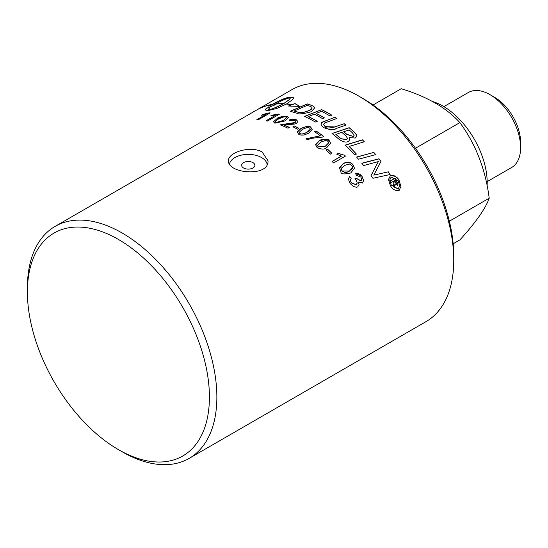 <?xml version="1.0" encoding="UTF-8"?>
<svg xmlns="http://www.w3.org/2000/svg" width="548" height="548" viewBox="0 0 548 548"><rect width="100%" height="100%" fill="white"/><g stroke="black" fill="none" stroke-linecap="round" stroke-linejoin="round"><path stroke-width="0.82" d="M339.431 168.339L343.103 163.825C347.322 161.749 350.624 162.085 352.994 164.838L354.467 168.243M341.336 169.092L342.116 171.12C348.795 174.565 344.808 171.627 347.028 172.284L349.309 171.202L352.57 167.462M351.775 165.386L349.336 163.989L344.596 165.421L341.555 168.017L341.52 170.017L342.116 170.997L349.309 171.079L352.391 168.359L352.378 166.393L351.775 165.386M352.994 164.722L354.467 168.188L350.802 172.956C343.966 174.559 340.678 174.134 340.931 171.682L339.459 167.825L343.103 163.708C347.055 161.345 350.357 161.681 352.994 164.722L352.994 164.838M339.431 168.284L339.459 167.941M393.272 185.772L393.916 183.176M394.916 183.916L394.409 187.765A133.972 77.35 -120 0 0 393.245 185.717L393.916 183.107L393.457 181.737A133.972 77.35 -120 0 0 393.217 181.333L391.306 182.436A133.972 77.35 -120 0 0 390.361 180.874L395.019 178.182A133.972 77.35 60 0 1 395.964 179.744L398.026 184.121L397.471 185.34L394.916 183.916L395.026 185.477M390.429 180.977L395.019 178.333A133.842 77.275 60 0 1 395.964 179.895L398.026 184.196M393.95 180.909A133.972 77.35 60 0 1 394.334 181.546L396.41 183.621L395.601 180.813A133.972 77.35 -120 0 0 395.224 180.176L393.95 181.052A133.842 77.275 60 0 1 394.334 181.696L396.41 183.779L396.649 183.176M396.41 183.779L396.656 183.251M395.074 184.724L395.026 185.327M349.206 137.555L349.836 139.439L348.603 141.391C346.117 142.692 342.938 142.014 339.068 139.356A133.972 77.35 -120 0 0 332.033 133.479L349.192 127.684A133.972 77.35 60 0 1 353.727 131.575L355.467 133.294L356.659 135.883L355.255 138.048L349.206 137.555L349.836 139.487M332.136 133.554L349.192 127.794A133.842 77.275 60 0 1 353.727 131.691L356.186 134.431L356.659 135.938M335.876 134.342A133.972 77.35 60 0 1 339.233 137.164L341.116 138.685L346.651 139.582L347.542 138.302L345.569 135.589A133.972 77.35 -120 0 0 341.794 132.349L335.876 134.452A133.842 77.275 60 0 1 339.233 137.274L341.116 138.795L346.651 139.692L347.542 138.363M343.74 131.698A133.972 77.35 60 0 1 346.774 134.294L353.371 136.431L354.159 135.212L352.309 132.678A133.972 77.35 -120 0 0 349.138 129.924L343.74 131.815A133.842 77.275 60 0 1 346.774 134.411L353.371 136.548L354.159 135.274M320.991 124.163L322.656 121.964L334.979 117.293A133.842 77.275 60 0 1 336.78 118.484M323.553 124.478L325.142 126.746C325.32 128.314 328.492 128.403 334.664 127.026L344.11 123.745A133.842 77.275 60 0 1 345.918 125.143M344.11 123.636A133.972 77.35 60 0 1 346.014 125.115L335.945 128.568C334.355 130.39 330.266 130.068 323.676 127.609L321.203 125.04L321.101 123.499L321.655 122.615L334.979 117.183A133.972 77.35 60 0 1 336.883 118.443L324.519 123.067L323.553 124.423L325.142 126.636L334.664 126.917L344.11 123.745M349.11 146.364A133.972 77.35 60 0 1 356.419 154.091L354.474 154.652A133.972 77.35 -120 0 0 345.267 145.097L362.427 139.836A133.972 77.35 60 0 1 364.317 141.781L349.11 146.474A133.842 77.275 60 0 1 356.337 154.118M345.356 145.186L362.427 139.952A133.842 77.275 60 0 1 364.235 141.809M308.319 116.512A133.972 77.35 60 0 1 317.299 121.3L315.353 122.033A133.972 77.35 -120 0 0 304.483 116.409L321.642 109.6A133.972 77.35 60 0 1 331.951 115.272L329.999 115.998A133.972 77.35 -120 0 0 321.587 111.306L316.23 113.395A133.972 77.35 60 0 1 324.485 117.895L322.539 118.628A133.972 77.35 -120 0 0 314.285 114.162L308.319 116.621A133.842 77.275 60 0 1 317.189 121.341M316.23 113.395L316.23 113.505A133.842 77.275 60 0 1 324.375 117.936M304.606 116.464L321.642 109.71A133.842 77.275 60 0 1 331.841 115.313M373.757 152.31A133.972 77.35 60 0 1 375.647 154.605L358.488 159.235A133.972 77.35 -120 0 0 356.597 157.036L373.757 152.433A133.842 77.275 60 0 1 375.565 154.632M356.68 157.139L373.757 152.433M268.821 107.477L269.047 105.771A133.842 77.275 60 0 1 270.623 105.476L280.877 100.12L288.967 97.462A133.842 77.275 60 0 1 292.098 97.345L293.42 98.023M292.296 104.558L292.296 104.675A133.842 77.275 60 0 0 286.673 103.962L286.673 103.839A133.972 77.35 60 0 1 292.296 104.558L294.975 103.551L299.893 106.415L288.426 106.031L291.783 104.757A133.972 77.35 -120 0 0 286.296 104.058L276.761 108.47L269.561 110.237A133.972 77.35 -120 0 0 266.431 110.347L265.095 109.819L266.705 107.99A133.972 77.35 60 0 1 269.835 107.607L268.225 109.682L268.486 110.127L269.917 109.751L277.336 106.949L283.165 103.873A133.972 77.35 -120 0 0 275.226 104.147L275.603 103.928A133.972 77.35 60 0 1 283.542 103.654L289.043 99.777L290.193 98.359L290.098 97.523L281.898 100.579L273.753 105.031A133.842 77.275 60 0 1 274.891 104.915M275.486 104.12L275.603 104.052A133.842 77.275 60 0 1 283.542 103.778L289.043 99.9L290.303 97.852M265.122 109.888L266.705 108.12A133.842 77.275 60 0 1 269.685 107.744M288.81 105.997L291.783 104.757M292.296 104.675L294.975 103.661L299.893 106.524M268.225 109.559L268.486 110.004L273.411 108.456L283.165 103.873M273.753 104.908A133.972 77.35 60 0 1 275.329 104.757L268.821 107.346L268.746 106.805M268.821 107.346L269.047 105.771M269.047 105.641A133.972 77.35 60 0 1 270.623 105.346L270.623 105.476M270.623 105.346L272.493 104.38M272.493 104.25L274.514 103.257M274.514 103.134L276.624 102.154M276.624 102.024L278.768 101.099M278.768 100.969L280.877 100.12M280.877 99.996L282.898 99.257M282.898 99.133L284.768 98.537M284.768 98.414L286.433 97.989M286.433 97.866L287.851 97.626M287.851 97.503L288.967 97.462M288.967 97.339A133.972 77.35 60 0 1 292.098 97.229L292.098 97.345M292.098 97.229L292.838 97.421M292.838 97.304L293.29 97.667M293.29 97.551L293.283 98.51L292.084 99.989L286.673 103.839M388.231 171.702A133.972 77.35 60 0 1 390.08 174.524L372.941 178.271A133.972 77.35 -120 0 0 371.037 175.504L378.353 161.578L363.653 165.551A133.972 77.35 -120 0 0 361.796 163.229L378.956 158.783A133.972 77.35 60 0 1 380.97 161.427L373.798 175.134L388.231 171.839A133.842 77.275 60 0 1 389.998 174.538M371.078 175.559L378.353 161.578M361.879 163.331L378.956 158.913A133.842 77.275 60 0 1 380.935 161.502M373.798 175.134L388.231 171.839M269.369 105.106A133.842 77.275 60 0 1 271.657 104.627M256.676 110.011L256.683 110.004A133.972 77.35 60 0 1 256.868 109.895A133.972 77.35 60 0 1 271.979 104.442L271.603 104.661A133.972 77.35 -120 0 0 256.491 110.114A133.972 77.35 -120 0 0 256.306 110.223M266.081 114.34L261.43 115.279L262.841 114.464L269.219 112.861A133.972 77.35 60 0 1 270.157 112.922L258.286 119.772A133.972 77.35 -120 0 0 256.841 119.683L266.081 114.34L257.026 119.69M269.219 112.861L269.219 112.977A133.842 77.275 60 0 1 269.972 113.025M262.841 114.464L269.219 112.977M261.718 115.231L262.841 114.587M290.337 111.313L307.339 104.031A133.842 77.275 60 0 1 311.62 105.456L313.744 106.47L314.668 107.929M294.016 110.963A133.972 77.35 60 0 1 296.269 111.662L299.256 112.429L303.428 112.409L309.976 110.223L311.682 108.963L312.141 107.949L311.709 107.134L309.791 106.202A133.972 77.35 -120 0 0 307.284 105.346L294.016 111.073A133.842 77.275 60 0 1 296.269 111.771L299.256 112.539L303.428 112.518L309.976 110.333L312.141 108.004M313.744 106.367L314.668 107.881L311.812 111.093C312.833 111.977 298.078 114.991 297.859 113.491L295.297 112.806A133.972 77.35 -120 0 0 290.18 111.265L307.339 103.921A133.972 77.35 60 0 1 311.62 105.346L313.744 106.47M275.26 115.457L270.616 115.977L272.02 115.169L278.398 114.046A133.972 77.35 60 0 1 279.336 114.237L267.472 121.087A133.972 77.35 -120 0 0 266.02 120.793L275.26 115.457L266.17 120.82M278.398 114.046L278.398 114.155A133.842 77.275 60 0 1 279.192 114.32M272.02 115.169L278.398 114.155M270.835 115.964L272.02 115.279M283.597 124.841A133.972 77.35 60 0 1 289.392 127.396L287.995 128.205A133.972 77.35 -120 0 0 280.186 124.855L295.105 122.512L295.941 121.361L294.927 120.348L290.248 120.752L288.906 120.074L292.159 119.094L296.16 119.669L297.913 121.485L296.564 123.238C296.187 123.951 293.386 124.369 288.159 124.485L283.597 124.944A133.842 77.275 60 0 1 289.289 127.451M289.015 120.128L296.16 119.779L297.913 121.56M280.186 124.965L287.584 123.643C292.769 123.451 295.276 123.108 295.105 122.622L295.941 121.485M275.26 121.793L276.041 122.608L283.227 120.587L286.488 117.745M278.514 119.005L275.418 121.252L275.329 122.04L276.041 122.499L283.227 120.478L286.488 117.69L285.7 116.909L283.254 116.916L278.514 119.005M273.349 121.923L277.021 118.601L286.912 116.224L288.392 117.546L284.727 121.005L274.849 123.19L273.384 121.69L277.021 118.711C277.713 117.341 281.014 116.546 286.912 116.334L288.385 117.601M293.036 126.876L294.392 126.088A133.842 77.275 60 0 1 298.763 128.369M294.392 125.985A133.972 77.35 60 0 1 298.859 128.314L297.4 129.157A133.972 77.35 -120 0 0 292.933 126.828L294.392 126.088M320.388 135.822A133.972 77.35 -120 0 0 314.6 131.698L315.997 130.897A133.972 77.35 60 0 1 323.649 136.438L322.519 137.089L311.285 138.343L307.476 139.822A133.972 77.35 -120 0 0 305.976 138.767L320.388 135.822L306.065 138.822M314.689 131.76L315.997 130.999A133.842 77.275 60 0 1 323.567 136.486M297.208 132.321L300.879 128.616C306.565 126.15 309.867 125.745 310.771 127.396L312.25 129.383M299.119 132.458L300.742 134.027L303.366 134.013L308.791 131.267L310.346 129.218M309.558 127.972L307.113 127.499L302.373 129.362L299.112 132.404L299.9 133.568L301.77 134.068L305.476 133.102L307.086 132.239L310.346 129.157L309.558 127.972M310.771 127.287L312.25 129.328L308.586 133.212L303.976 135.061L301.044 135.123L298.708 134.253L297.242 131.952L300.879 128.506C306.558 126.019 309.853 125.615 310.771 127.287L310.771 127.396M317.477 145.439L318.258 146.98L325.45 146.2L328.711 142.836M320.738 142.124L317.477 145.391L318.258 146.871L325.45 146.09L328.711 142.781L327.916 141.268L325.478 140.432L320.738 142.124M315.573 145.008L319.244 140.932C326.17 138.754 329.464 138.637 329.136 140.589L330.608 143.186L326.944 147.412C324.896 149.563 321.601 149.611 317.073 147.556L315.6 144.645L319.244 141.042C320.957 138.959 324.252 138.843 329.136 140.699L330.608 143.24M326.046 149.974L327.43 149.172A133.842 77.275 60 0 1 331.828 153.31M327.43 149.063A133.972 77.35 60 0 1 331.903 153.269L330.444 154.111A133.972 77.35 -120 0 0 325.971 149.905L327.43 149.172M349.597 176.422L351.234 178.223L350.302 180.251L351.227 182.703L356.132 184.697L356.974 183.731L357.118 182.628L356.111 180.114L354.933 178.812L356.351 178.285L360.961 180.847L361.735 179.141L360.865 177.066L356.597 175.401L355.405 173.339L362.029 176.34L363.632 180.587L362.427 183.011L358.399 182.052L359.056 184.491L357.693 186.923L356.7 187.286L353.515 186.567L350.021 183.381L348.357 179.093L349.597 176.422L351.179 178.285M348.357 179.169L349.597 176.552M358.399 182.052L359.056 184.56M350.309 180.354L351.227 182.833L356.132 184.834L357.125 182.881M355.474 173.449L358.7 173.682L360.447 174.75L362.029 176.47L363.632 180.655M355.029 178.901L356.351 178.415L360.961 180.977L361.742 179.415M336.794 154.173L338.102 153.419L344.48 155.235A133.842 77.275 60 0 1 345.343 156.159M332.17 161.502L341.342 156.207L336.691 154.118L338.102 153.419M338.102 153.303L344.48 155.235M344.48 155.118A133.972 77.35 60 0 1 345.418 156.118L333.547 162.968A133.972 77.35 -120 0 0 332.102 161.427L341.342 156.091M398.204 180.792L391.169 177.038L389.697 180.121L391.162 184.854L398.211 189.026L399.684 185.71L398.204 180.792M389.697 180.196L391.162 185.005L398.211 189.183L399.684 185.793M390.313 175.668C393.149 174.559 396.067 176.1 399.067 180.292L400.903 186.436L399.067 190.588C394.923 190.862 392.005 189.115 390.313 185.347L388.484 179.484L390.313 175.812C394.752 175.579 397.67 177.12 399.067 180.443L400.896 186.512M388.484 179.559L390.313 175.812M118.409 449.62L122.129 451.771A133.972 77.35 -120 0 0 189.115 458.409A133.972 77.35 -120 0 0 216.864 397.074A133.972 77.35 -120 0 0 158.386 262.252A133.972 77.35 -120 0 0 55.149 226.358A133.972 77.35 -120 0 0 27.4 287.693L27.4 291.988A128.705 74.309 60 0 1 118.409 239.442A128.705 74.309 60 0 1 209.418 397.074A128.705 74.309 60 0 1 118.409 449.62A128.705 74.309 60 0 1 27.4 291.988M256.868 109.895L292.036 89.591A133.972 77.35 60 0 1 359.022 96.229A133.972 77.35 60 0 1 453.751 260.307A133.972 77.35 60 0 1 426.008 321.642L189.115 458.409M262.218 152.118L267.999 160.776C269.212 177.497 227.304 173.463 228.509 160.776C227.612 152.536 250.895 145.09 262.218 152.118M252.923 162.612A6.597 3.809 180 0 1 251.751 168.537A6.597 3.809 180 0 1 242.017 166.544A6.597 3.809 180 0 1 247.573 161.516A6.597 3.809 180 0 1 248.936 161.516A6.597 3.809 180 0 1 252.923 162.612M229.482 163.948A18.92 10.926 180 0 1 242.12 154.974A18.92 10.926 180 0 1 261.636 157.584A18.92 10.926 180 0 1 267.123 164.469M443.887 106.627L468.335 92.509A43.299 24.996 60 0 1 489.987 94.653A43.299 24.996 60 0 1 520.6 147.679A43.299 24.996 60 0 1 511.633 167.503L487.179 181.621M520.6 147.679L520.6 142.309A36.716 21.201 -120 0 0 494.639 97.339L489.987 94.653M453.169 243.785L459.882 239.908C475.767 222.474 485.549 208.562 489.206 198.184C485.549 169.455 475.767 144.261 459.882 122.594C446.442 107.778 426.885 96.489 401.225 88.728L373.044 104.997M489.206 198.184L449.353 221.193M459.882 122.594L415.459 148.241M432.125 101.387A62.527 36.1 60 0 1 487.193 182.669A62.527 36.1 60 0 1 487.104 185.861M453.751 260.307L453.751 256.012A128.705 74.309 -120 0 0 362.742 98.38L359.022 96.229M256.491 110.114L55.149 226.358M248.936 161.516A11.385 11.385 0 0 0 247.573 161.516"/></g></svg>
